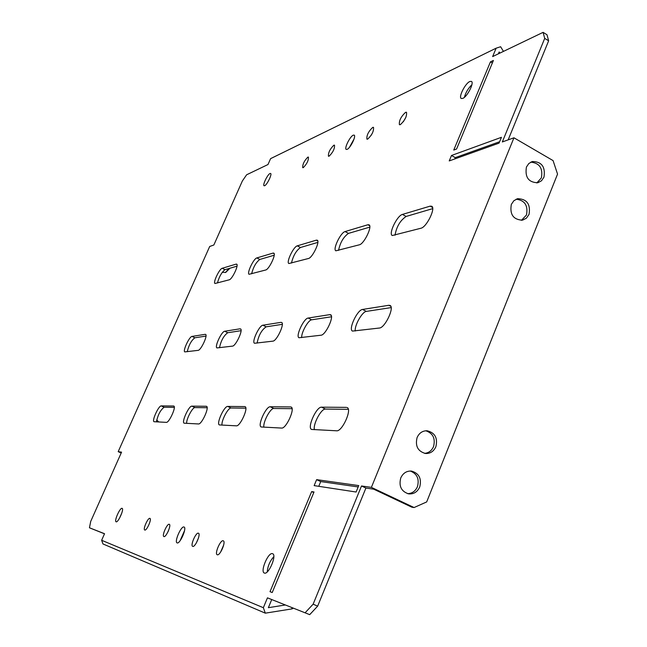 <?xml version="1.0" encoding="UTF-8"?>
<svg xmlns="http://www.w3.org/2000/svg" width="647" height="647" viewBox="0 0 647 647"><rect width="100%" height="100%" fill="white"/><g stroke="black" fill="none" stroke-linecap="round" stroke-linejoin="round"><path stroke-width="0.97" d="M169.255 524.288C167.152 523.31 161.629 535.902 163.885 536.549L163.926 536.565C166.004 537.625 171.576 524.935 169.312 524.313L169.255 524.288M168.568 530.491L167.977 531.826M149.886 518.368C147.985 517.471 142.704 529.448 144.75 530.022L144.782 530.03C146.659 531.009 151.996 518.934 149.934 518.384L149.886 518.368M192.725 546.391L192.677 546.367C190.097 545.607 195.96 532.101 198.394 533.201L198.467 533.225C201.063 533.961 195.135 547.588 192.725 546.391M196.219 543.157L198.492 537.997M217.271 554.762L217.214 554.738C214.327 553.864 220.49 539.574 223.215 540.787L223.304 540.819C226.199 541.668 219.972 556.088 217.271 554.762M220.595 552.109L223.66 545.089M264.405 573.064L264.316 573.032C259.924 571.624 268.303 551.891 272.508 553.678L272.662 553.735C277.078 555.077 268.562 575.07 264.405 573.064M267.251 571.875C267.753 566.06 269.945 560.998 273.818 556.687M177.132 542.898L177.076 542.873C174.067 541.992 181.168 525.72 183.991 527.006L184.071 527.03C187.112 527.871 179.915 544.321 177.132 542.898M180.052 540.803L184.549 530.613M116.128 521.806L116.104 521.797C113.896 521.207 120.059 507.369 122.081 508.34L122.129 508.364C124.345 508.914 118.126 522.889 116.128 521.806M119.388 518.441L121.822 513.006M329.08 156.202L328.45 156.242C328.175 152.724 329.97 149.045 333.852 145.211L334.507 145.163C334.774 148.713 332.962 152.393 329.08 156.202M303.265 167.638L302.723 167.67C302.521 164.306 304.236 160.788 307.859 157.132L308.417 157.092C308.603 160.48 306.888 163.998 303.265 167.638M372.712 127.394C368.434 131.495 366.501 135.417 366.906 139.17L367.674 139.121C371.952 135.045 373.901 131.123 373.505 127.338L372.712 127.394M372.446 133.031L371.176 135.296M405.572 112.327C400.946 116.646 398.9 120.779 399.417 124.717L400.323 124.669C404.949 120.374 407.012 116.242 406.51 112.263L405.572 112.327M405.952 117.156L403.332 121.757M353.246 135.183C349.995 136.396 343.986 148.632 346.25 149.425L347.115 149.368C350.334 148.26 356.432 135.894 354.144 135.118L353.246 135.183M354.055 138.984L349.461 147.306M469.843 81.498C465.29 83.261 458.23 97.26 461.271 98.481L462.783 98.393C467.28 96.775 474.486 82.59 471.42 81.385L469.843 81.498M471.906 84.708C468.234 88.235 465.743 92.432 464.409 97.317M516.16 199.203C524.814 200.311 528.251 205.584 526.464 215.039L521.417 220.344M511.332 204.395L513.88 200.699L517.649 198.694C526.917 198.977 530.71 204.217 529.036 214.4L526.399 218.193L522.485 220.182C513.338 219.713 509.618 214.456 511.332 204.395M530.799 162.13C539.566 163.06 543.092 168.325 541.361 177.925L536.792 182.955M526.432 167.039L528.801 163.537L532.287 161.54C541.676 161.596 545.567 166.797 543.965 177.165L541.515 180.764L537.883 182.745C528.607 182.527 524.79 177.286 526.432 167.039M425.766 430.773C432.997 433.231 435.585 438.496 433.539 446.584C431.695 450.708 428.702 452.973 424.561 453.361M417.105 437.526C419.191 432.98 422.531 430.732 427.101 430.756C434.994 432.722 437.914 438.051 435.868 446.737C433.716 451.412 430.279 453.668 425.548 453.507C417.849 451.38 415.034 446.05 417.105 437.526M410.247 471.016C417.105 473.709 419.499 478.942 417.428 486.722C415.398 491.194 412.131 493.507 407.626 493.653M400.76 477.947C403.049 473.078 406.639 470.79 411.541 471.081C419.07 473.329 421.795 478.643 419.717 487.013C417.372 492.019 413.668 494.308 408.605 493.863C401.277 491.461 398.665 486.156 400.76 477.947M229.968 268.222L225.706 272.452L222.261 272.306M229.046 268.497L225.399 272.524M156.695 419.992L158.774 421.99M156.606 420.437L157.973 421.949M270.034 173.501C267.599 174.375 262.342 185.22 264.089 185.754L264.631 185.721C267.033 184.929 272.355 173.978 270.592 173.461L270.034 173.501M269.67 178.515L267.737 182.171M236.131 264.122L222.196 268.287C219.398 268.788 212.75 282.836 214.998 283.499L229.208 279.819C232.127 279.407 239.058 264.825 236.656 264.138L236.131 264.122L236.98 264.558M237.02 266.152L224.962 269.694C221.662 272.282 219.155 276.714 217.441 282.99M273.05 253.09L256.851 257.927C253.624 258.533 246.539 273.487 249.103 274.288L265.666 270.009C269.055 269.508 276.471 253.947 273.721 253.114L273.05 253.09L274.126 253.648M274.207 255.225L259.803 259.455C256.058 262.294 253.325 267.074 251.618 273.794M316.359 240.15L297.288 245.844C293.52 246.588 285.934 262.553 288.885 263.531L308.449 258.501C312.428 257.878 320.394 241.21 317.224 240.183L316.359 240.15L317.734 240.878M317.855 242.39L300.459 247.51C296.148 250.656 293.156 255.84 291.473 263.07M367.852 224.76L345.086 231.561C340.637 232.475 332.453 249.596 335.89 250.81L359.352 244.809C364.067 244.024 372.712 226.094 369 224.8L367.852 224.76L369.663 225.73M369.817 227.121L348.498 233.389C343.484 236.907 340.176 242.576 338.559 250.397M430.109 206.15L402.45 214.416C397.121 215.556 388.232 234.004 392.284 235.524L420.922 228.237C426.608 227.251 436.07 207.865 431.662 206.223L430.109 206.15L432.544 207.493M432.706 208.633L406.146 216.446C400.218 220.433 396.514 226.693 395.034 235.209M205.172 334.337L192.038 336.408C189.336 336.472 182.47 351.232 184.832 351.903L198.103 350.359C200.926 350.415 208.083 335.073 205.56 334.378L205.827 334.661M205.997 336.076L194.852 337.791C191.366 340.435 188.835 345.069 187.242 351.693M240.013 328.822L224.719 331.24C221.589 331.345 214.262 347.107 216.971 347.924L232.467 346.129C235.751 346.161 243.409 329.735 240.506 328.886L240.846 329.242M241.064 330.682L227.728 332.728C223.781 335.615 221.031 340.613 219.47 347.722M280.952 322.352L262.917 325.206C259.245 325.36 251.392 342.263 254.53 343.266L272.848 341.155C276.73 341.155 284.971 323.484 281.591 322.432L282.035 322.893M282.302 324.333L266.143 326.824C261.623 329.978 258.614 335.405 257.118 343.088M329.735 314.636L308.15 318.049C303.791 318.275 295.331 336.497 299.011 337.742L321.001 335.219C325.635 335.186 334.572 316.068 330.585 314.749L329.735 314.636L331.167 315.372M331.482 316.771L311.636 319.82C308.247 319.974 301.195 332.59 301.68 337.605M388.863 305.287L362.571 309.444C357.322 309.767 348.118 329.517 352.494 331.086L379.401 328.029C385.022 327.932 394.799 307.131 390.02 305.441L388.863 305.287L390.812 306.306M391.16 307.592L366.356 311.401C362.223 311.636 354.37 325.53 355.26 331.005M173.566 406.001L161.265 405.904C158.677 405.491 151.576 421.027 154.051 421.715L166.352 422.362C169.069 422.936 176.461 406.761 173.817 406.057L174.019 406.219M174.302 407.359L164.136 407.246C160.416 410.044 157.86 414.921 156.469 421.868M206.231 406.259L191.884 406.146C188.867 405.701 181.289 422.362 184.136 423.195L198.508 423.955C201.686 424.594 209.612 407.189 206.547 406.332L206.805 406.534M207.153 407.731L194.949 407.594C192.547 407.181 186.182 419.28 186.651 423.364M244.679 406.567L227.728 406.429C224.177 405.944 216.041 423.898 219.365 424.925L236.381 425.831C240.142 426.543 248.683 407.723 245.092 406.656L245.423 406.923M245.844 408.168L231.028 407.998C228.173 407.553 221.25 420.671 221.986 425.119M361.511 485.978L371.386 487.369L414.08 507.547L411.807 507.175L373.691 489.172L365.911 488.056L361.511 485.978L313.132 604.177L317.653 606.15L309.703 614.65L267.454 597.844L263.353 607.703L265.31 613.162L102.986 543.957L101.636 540.277L263.353 607.703M365.911 488.056L317.653 606.15M101.636 540.277L104.539 533.718L89.456 527.782L90.709 521.425L121.571 452.14L118.191 451.663L209.693 246.483L213.85 244.995L242.358 180.99L246.62 174.787L267.995 164.524L270.6 158.636L496.136 48.185L492.642 56.588L543.092 32.35L546.99 34.752L548.64 40.801L508.162 139.865M89.456 527.782L104.499 533.815M309.703 614.65L267.454 597.844M548.64 40.801L544.709 38.391L502.323 141.952L513.953 137.795L371.386 487.369M311.66 491.591L270.017 591.682L272.225 592.523L314.021 491.979L311.66 491.591L313.771 492.577M493.394 60.462L490.442 61.861L453.749 150.064L456.588 149.012L493.394 60.462M501.449 137.301L451.493 155.482L449.236 160.917L499.063 143.116L501.449 137.301M316.626 479.645L314.143 485.614L356.109 492.019L358.745 485.59L316.626 479.645L320.734 481.57L318.761 486.318M290.592 406.931L270.26 406.769C266.022 406.227 257.239 425.702 261.162 426.971L281.623 428.071C286.152 428.88 295.412 408.394 291.142 407.052L291.587 407.408M346.388 407.367L321.551 407.173C316.407 406.575 306.864 427.829 311.571 429.438L336.642 430.797C342.174 431.719 352.308 409.268 347.148 407.537L347.754 408.039M305.19 612.693L313.132 604.177M544.709 38.391L543.092 32.35M499.638 141.725L455.278 157.642L454.736 158.952M358.187 486.948L320.734 481.57M292.08 408.686L273.835 408.483C270.406 407.99 262.795 422.321 263.895 427.19M348.312 409.325L325.441 409.066C321.244 408.524 312.816 424.303 314.418 429.689M498.4 53.822L499.169 51.978L499.864 53.119M271.683 599.672L268.359 607.687L285.214 605.002M503.463 51.388L500.632 46.738L496.136 48.185M293.366 608.212L292.007 608.884L265.31 613.162M292.007 608.884L291.894 607.638M121.183 453.013L118.191 451.663M414.08 507.547L426.688 501.926L557.544 174.1L553.08 160.602L513.953 137.795M455.278 157.642L451.493 155.482M492.343 63.002L490.442 61.861M224.962 269.694L222.196 268.287M259.803 259.455L256.851 257.927M300.459 247.51L297.288 245.844M348.498 233.389L345.086 231.561M406.146 216.446L402.45 214.416M194.852 337.791L192.038 336.408M227.728 332.728L224.719 331.24M266.143 326.824L262.917 325.206M311.636 319.82L308.15 318.049M366.356 311.401L362.571 309.444M164.136 407.246L161.265 405.904M194.949 407.594L191.884 406.146M231.028 407.998L227.728 406.429M325.441 409.066L321.551 407.173M273.835 408.483L270.26 406.769M517.649 198.694L517.163 198.823M532.287 161.54L531.818 161.693"/></g></svg>
